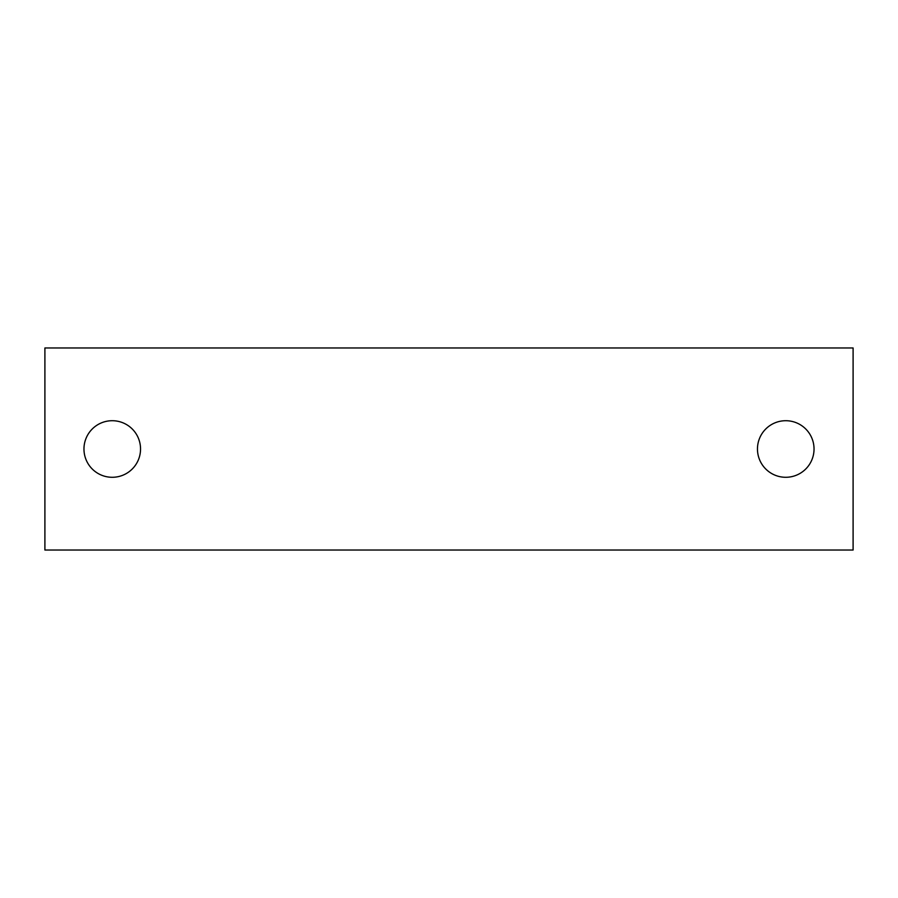 <?xml version="1.0" encoding="UTF-8"?>
<svg xmlns="http://www.w3.org/2000/svg" width="898" height="898" viewBox="0 0 898 898"><rect width="100%" height="100%" fill="white"/><g stroke="black" fill="none" stroke-linecap="round" stroke-linejoin="round"><path stroke-width="1.35" d="M83.963 449A28.287 28.287 0 0 0 112.25 477.287A28.287 28.287 0 0 0 140.537 449A28.287 28.287 0 0 0 112.25 420.713A28.287 28.287 0 0 0 83.963 449M853.1 550.025L853.1 347.975L44.9 347.975L44.9 550.025L853.1 550.025M757.463 449A28.287 28.287 0 0 0 785.75 477.287A28.287 28.287 0 0 0 814.037 449A28.287 28.287 0 0 0 785.75 420.713A28.287 28.287 0 0 0 757.463 449"/></g></svg>
